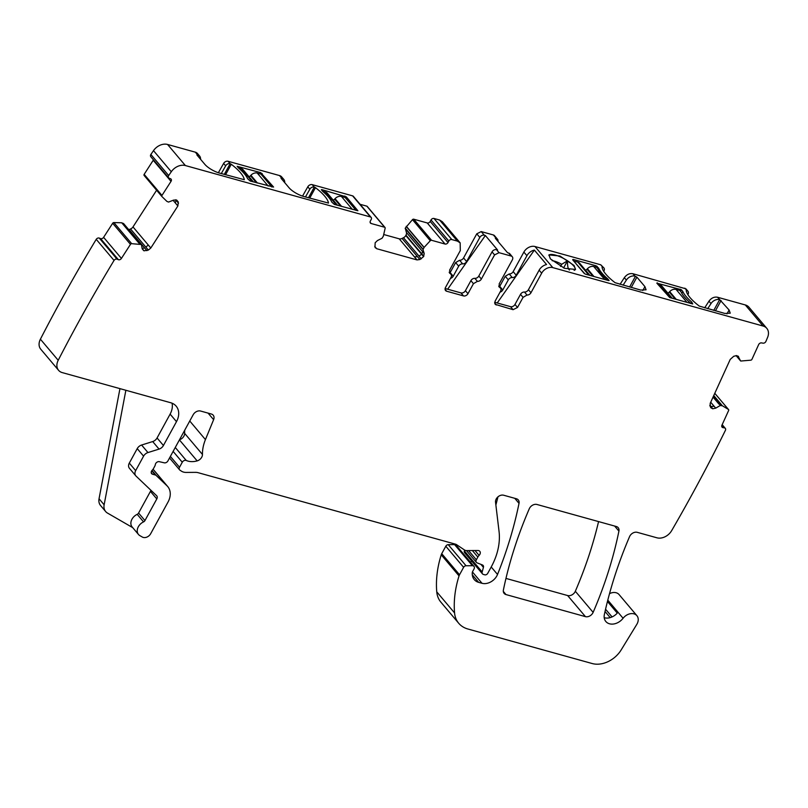 <?xml version="1.0" encoding="UTF-8"?>
<svg xmlns="http://www.w3.org/2000/svg" width="808" height="808" viewBox="0 0 808 808"><rect width="100%" height="100%" fill="white"/><g stroke="black" fill="none" stroke-linecap="round" stroke-linejoin="round"><path stroke-width="1.21" d="M573.074 259.419L572.65 259.762L584.103 273.316L585.548 274.175L608.555 280.568L609.111 280.507L607.576 278.699A35.936 10.807 -151.3 0 1 598.647 268.125L596.082 265.802L573.074 259.419L572.801 259.934M740.805 361.035L750.824 360.176A1.202 0.899 -40.2 0 0 751.945 359.328L758.651 344.602A2.394 1.798 -40.2 0 1 761.54 342.905L763.005 343.158A2.394 1.798 -40.2 0 0 765.893 341.461A1463.399 1101.304 -40.2 0 0 767.6 337.38A11.979 9.009 -40.2 0 0 766.782 328.331A11.979 9.009 -40.2 0 0 763.116 326.038L552.803 267.62L534.997 246.531L600.738 264.792L602.778 267.206L602.192 267.933M763.116 326.038L745.309 304.949L717.555 297.243C714.221 296.647 711.353 297.96 708.959 301.182L704.667 307.848M717.555 297.243L729.099 310.019L730.25 313.171L724.837 313.443L699.263 306.081A35.936 10.807 -151.3 0 1 686.234 290.648L686.861 290.557A3.596 2.707 139.8 0 1 687.951 291.244A3.596 2.707 139.8 0 1 688.042 294.294L687.861 294.637M685.921 288.83L632.937 273.74C629.594 273.134 626.735 274.447 624.342 277.669L620.049 284.335M631.26 287.456L636.906 277.144L634.967 276.144A7.191 5.403 139.8 0 0 626.372 280.083L623.089 285.184M636.906 277.144L644.925 286.638L646.077 289.789L640.663 290.062L615.09 282.699A35.936 10.807 -151.3 0 1 602.061 267.266L602.616 267.155M681.295 289.698L656.823 283.143L669.721 297.556L692.729 303.949L691.749 302.081A35.936 10.807 -151.3 0 1 682.821 291.506L681.295 289.698L680.447 291.234M574.064 265.458L559.984 256.025L548.935 254.894L550.4 258.883L564.479 268.306L575.518 269.438L574.064 265.458M607.576 278.699L607.03 279.699L607.525 280.285M598.647 268.125L598.102 269.125A35.936 10.807 -151.3 0 0 607.03 279.699M593.941 276.508L587.396 268.761A5.989 4.505 -40.2 0 1 593.739 266.539L596.587 267.327L598.102 269.125M596.567 267.327L597.122 266.317M541.673 273.185L539.138 270.175L528.432 289.708A3.596 2.707 -40.2 0 1 524.473 292.031A3.596 2.707 139.8 0 0 520.514 294.344L523.059 297.354L527.018 295.041A3.596 2.707 -40.2 0 0 530.977 292.728L541.673 273.185A8.979 6.757 -40.2 0 1 552.803 267.62M523.059 297.354L517.524 307.454L513.08 309.686L495.153 304.323L495.082 301.222L500.566 291.203A3.596 2.707 -40.2 0 0 500.506 288.103L498.718 285.981M511.191 256.055L508.646 253.045L507.555 252.742L495.334 238.279L496.435 238.582A3.596 2.707 -40.2 0 1 497.526 239.269L494.476 235.653A3.596 2.707 -40.2 0 0 493.375 234.966L481.214 231.593L484.275 235.209L485.366 235.512L497.576 249.975L496.486 249.672L499.031 252.682L511.191 256.055A3.596 2.707 -40.2 0 1 512.292 256.752A3.596 2.707 -40.2 0 1 512.353 259.843L499.132 283.972L499.849 287.587A3.596 2.707 -40.2 0 1 500.506 288.103M499.203 287.082L498.799 286.345M499.031 252.682L494.577 254.904L481.366 279.043A3.596 2.707 -40.2 0 1 477.407 281.356L473.448 283.669L467.963 293.688A3.596 2.707 -40.2 0 1 463.509 295.91L446.673 291.234A3.596 2.707 -40.2 0 1 445.572 290.547A3.596 2.707 -40.2 0 1 445.511 287.456L451.046 277.346A3.596 2.707 -40.2 0 0 450.985 274.255L449.197 272.134M460.156 242.844L457.409 241.117L451.803 239.562A2.394 1.798 -40.2 0 0 448.834 241.047L431.017 219.958A2.394 1.798 -40.2 0 1 433.987 218.473L439.603 220.029L442.35 221.746L460.156 242.844L460.308 250.581L449.612 270.125L450.329 273.74A3.596 2.707 -40.2 0 1 450.985 274.255M449.682 273.225L449.278 272.488M448.834 241.047L448.006 242.552A2.394 1.798 -40.2 0 1 445.046 244.036L427.23 222.947L413.736 219.2A1.202 0.899 -40.2 0 0 412.474 219.645L405.262 228.139L406.394 232.421A4.192 3.151 -40.2 0 1 405.99 235.168L405.798 235.522A4.192 3.151 -40.2 0 1 403.485 237.734L402.071 238.431A4.192 3.151 -40.2 0 1 399.202 238.814L383.729 234.522M423.069 249.238L421.948 247.915L423.008 249.632L424.119 247.369L430.28 240.733A1.202 0.899 -40.2 0 1 431.553 240.289L445.046 244.036M423.008 249.632L424.2 253.51L423.614 256.611L419.887 259.53L417.009 259.913L376.7 248.713L374.952 247.046L375.417 247.904M176.7 200.071L178.275 201.95L176.427 199.97L173.589 200.111L168.539 202.071L166.903 201.394L161.984 196.597A1.202 0.899 -40.2 0 1 161.964 195.435L171.023 181.366A2.394 1.798 -40.2 0 0 171.084 179.124A2.394 1.798 -40.2 0 0 170.508 178.719L169.185 178.204A2.394 1.798 -40.2 0 1 168.609 177.8A2.394 1.798 -40.2 0 1 168.68 175.558A1463.409 1101.304 -40.2 0 1 171.296 171.73A11.979 9.009 -40.2 0 1 185.375 165.549L370.438 216.958A2.394 1.798 -40.2 0 1 371.165 217.423A2.394 1.798 -40.2 0 1 371.205 219.483L370.387 220.988A2.394 1.798 -40.2 0 0 370.428 223.048A2.394 1.798 -40.2 0 0 371.155 223.513L384.648 227.26A1.202 0.899 -40.2 0 1 385.153 228.199L383.325 236.219L382.053 238.249L377.488 240.531L375.175 242.743L374.952 247.046M178.275 201.95L177.871 205.969L150.803 248.016L148.349 250.076L144.077 250.813L142.228 248.834L141.44 244.763M123.402 223.412L141.218 244.501L131.684 243.673L113.867 222.574L121.735 222.786L123.624 223.675M671.62 530.684A11.979 9.009 -40.2 0 1 656.955 537.805L637.27 532.341A5.989 4.505 -40.2 0 0 629.563 536.623A435.977 328.099 -40.2 0 0 604.384 614.454A11.979 9.009 -40.2 0 0 605.828 621.493A11.979 9.009 -40.2 0 0 623.089 618.261A9.585 7.211 -40.2 0 1 636.896 615.676A9.585 7.211 -40.2 0 1 636.785 624.402L621.211 649.864A23.957 18.029 -40.2 0 1 592.214 663.54L467.872 628.998A29.947 22.533 -40.2 0 1 458.712 623.271A29.947 22.533 -40.2 0 1 454.571 612.939A113.787 85.628 -40.2 0 1 459.045 575.902A5.989 4.505 -40.2 0 1 459.54 574.761L463.61 567.317A2.394 1.798 -40.2 0 1 466.054 565.762L472.407 565.711A2.99 2.252 -40.2 0 1 473.983 566.368A2.99 2.252 -40.2 0 1 474.033 568.953L472.66 571.458A2.99 2.252 -40.2 0 0 472.296 572.569A14.372 10.817 -40.2 0 0 474.266 579.609A14.372 10.817 -40.2 0 0 478.669 582.366L482.022 583.295A11.979 9.009 -40.2 0 0 497.526 574.458A419.201 315.474 -40.2 0 0 519.019 503.364A5.989 4.505 -40.2 0 0 518.271 499.92A5.989 4.505 -40.2 0 0 516.443 498.778L503.667 495.233A5.989 4.505 -40.2 0 0 497.991 496.819A5.989 4.505 -40.2 0 0 495.536 502.172L499.051 531.432A65.872 49.571 -40.2 0 1 491.193 567.014L487.739 573.337A2.394 1.798 -40.2 0 1 484.77 574.821L483.396 574.438A2.99 2.252 -40.2 0 1 482.477 573.862A2.99 2.252 -40.2 0 1 482.154 571.953L483.426 567.357A2.99 2.252 -40.2 0 0 483.103 565.438A2.99 2.252 -40.2 0 0 482.386 564.933L477.124 562.873A2.99 2.252 -40.2 0 1 476.407 562.368A2.99 2.252 -40.2 0 1 476.356 559.782L477.851 557.055A5.989 4.505 -40.2 0 1 479.104 555.389A3.596 2.707 -40.2 0 0 479.79 551.298A3.596 2.707 -40.2 0 0 477.902 550.511L466.832 550.591A5.989 4.505 -40.2 0 1 464.418 549.925L456.591 544.683A5.989 4.505 -40.2 0 0 455.47 544.178L198.132 472.69A11.979 9.009 -40.2 0 0 195.526 472.357L186.163 472.428A11.979 9.009 -40.2 0 1 181.325 471.084L179.931 470.155A2.99 2.252 -40.2 0 1 179.578 469.842A2.99 2.252 -40.2 0 1 179.528 467.256L182.275 462.237A2.99 2.252 -40.2 0 1 186.254 460.479A19.16 14.423 -40.2 0 0 197.152 460.893A5.989 4.505 -40.2 0 0 202.454 454.46A41.925 31.552 -40.2 0 1 205.434 439.592L213.615 419.675A5.989 4.505 -40.2 0 0 213.191 415.171A5.989 4.505 -40.2 0 0 211.363 414.029L200.606 411.04A5.989 4.505 -40.2 0 0 193.183 414.746L167.902 460.944A2.99 2.252 -40.2 0 1 164.287 462.822L159.307 461.681A2.99 2.252 -40.2 0 0 155.358 464.499A5.989 4.505 -40.2 0 1 154.681 466.388L153.52 468.499A5.989 4.505 -40.2 0 1 152.227 470.216A2.99 2.252 -40.2 0 0 151.631 473.65A2.99 2.252 -40.2 0 0 152.55 474.225L155.348 475.003A2.99 2.252 -40.2 0 1 156.146 475.437L166.963 485.76A17.968 13.524 -40.2 0 1 167.721 486.557A17.968 13.524 -40.2 0 1 168.024 502.051L150.672 533.724A5.989 4.505 -40.2 0 1 142.349 537.057L139.875 535.633A8.979 6.757 -40.2 0 1 138.491 534.482A8.979 6.757 -40.2 0 1 143.561 521.877A2.394 1.798 -40.2 0 0 144.945 520.574L156.803 498.93A3.596 2.707 -40.2 0 0 156.742 495.829A3.596 2.707 -40.2 0 0 156.59 495.668L136.007 476.064A5.989 4.505 -40.2 0 1 135.764 475.791A5.989 4.505 -40.2 0 1 135.663 470.63L143.582 456.146A5.989 4.505 -40.2 0 1 147.955 452.561L159.055 449.096A5.989 4.505 -40.2 0 0 163.428 445.501L176.477 421.655A17.968 13.524 -40.2 0 0 176.174 406.161A17.968 13.524 -40.2 0 0 170.68 402.727L62.236 372.599A11.979 9.009 -40.2 0 1 58.57 370.306A11.979 9.009 -40.2 0 1 58.206 360.287A1463.409 1101.304 -40.2 0 1 114.039 260.429A2.394 1.798 -40.2 0 1 117.069 259.166L118.392 259.691A2.394 1.798 -40.2 0 0 121.412 258.429L130.472 244.359A1.202 0.899 -40.2 0 1 131.684 243.673M720.585 405.444L719.463 404.121L720.17 405.535L722.403 405.788L728.392 409.424A1.202 0.899 -40.2 0 1 728.624 410.514L721.918 425.24A2.394 1.798 -40.2 0 0 722.049 427.129A2.394 1.798 -40.2 0 0 722.948 427.624L724.423 427.886A2.394 1.798 -40.2 0 1 725.321 428.381A2.394 1.798 -40.2 0 1 725.443 430.27A1463.409 1101.304 -40.2 0 1 671.802 530.391A1462.409 1100.557 -40.2 0 1 671.63 530.684M720.17 405.535L715.716 408.151L712.818 408.767L710.899 407.828M710.525 407.242L710.182 403.404L730.23 359.409L733.755 356.247L736.654 355.631L738.573 356.57M740.582 360.913L736.078 355.581L740.532 360.833L738.047 356.106M505.98 594.567A5.989 4.505 -40.2 0 1 504.152 593.415A5.989 4.505 -40.2 0 1 503.404 589.971A419.201 315.474 -40.2 0 1 529.29 508.747A5.989 4.505 -40.2 0 1 536.987 504.485L616.342 526.523A5.989 4.505 -40.2 0 1 618.181 527.675A5.989 4.505 -40.2 0 1 618.918 531.119A419.201 315.474 -40.2 0 1 593.133 612.373A5.989 4.505 -40.2 0 1 585.436 616.635L505.98 594.567L503.323 591.426M745.309 304.949A11.979 9.009 -40.2 0 1 748.976 307.242L766.782 328.331M603.748 271.347L603.96 270.933A3.596 2.707 139.8 0 0 603.879 267.892L600.738 264.792M609.515 593.658A9.585 7.211 -40.2 0 1 619.09 594.587L636.896 615.676M458.712 623.271L440.905 602.182A29.947 22.533 -40.2 0 1 436.754 591.84A113.787 85.628 -40.2 0 1 441.239 554.813A5.989 4.505 -40.2 0 1 441.724 553.672L445.804 546.228A2.394 1.798 -40.2 0 1 448.248 544.673L454.601 544.622A2.99 2.252 -40.2 0 1 456.166 545.279L473.983 566.368M471.912 561.348A11.979 9.009 -40.2 0 1 470.266 561.974M497.95 496.859A419.201 315.474 -40.2 0 1 495.88 504.98M482.477 573.862L464.661 552.773A2.99 2.252 -40.2 0 1 464.337 550.864L464.57 550.026M202.454 454.46L184.638 433.371A5.989 4.505 -40.2 0 1 179.497 439.754M184.638 433.371A41.925 31.552 -40.2 0 1 184.749 430.169M58.57 370.306L40.764 349.218A11.979 9.009 -40.2 0 1 40.4 339.198A1463.409 1101.304 -40.2 0 1 96.233 239.34A2.394 1.798 -40.2 0 1 99.253 238.077L100.576 238.592A2.394 1.798 -40.2 0 0 103.606 237.34L112.665 223.271A1.202 0.899 -40.2 0 1 113.867 222.574M142.107 248.48L144.602 247.935L129.098 229.583A4.192 3.151 -40.2 0 1 128.775 229.704M129.098 229.583L130.532 228.977A4.192 3.151 -40.2 0 0 132.997 226.927L156.611 190.244M161.893 196.506L144.167 175.508A1.202 0.899 -40.2 0 1 144.157 174.346L153.217 160.277A2.394 1.798 -40.2 0 0 153.439 159.833M168.609 177.8L150.803 156.702A2.394 1.798 -40.2 0 1 150.864 154.469A1463.409 1101.304 -40.2 0 1 153.49 150.642A11.979 9.009 -40.2 0 1 167.559 144.46L195.314 152.167A7.191 5.403 -40.2 0 1 197.516 153.55L199.546 155.954A7.191 5.403 -40.2 0 1 200.556 159.267M218.362 172.73L223.624 163.438A3.596 2.707 -40.2 0 1 228.048 161.267L279.487 175.548A7.191 5.403 -40.2 0 1 281.689 176.932L283.719 179.336A7.191 5.403 -40.2 0 1 284.729 182.648M302.535 196.112L307.798 186.82A3.596 2.707 -40.2 0 1 312.221 184.648L352.621 195.869A2.394 1.798 -40.2 0 1 353.359 196.324L371.165 217.423M360.075 204.293L366.842 206.161A1.202 0.899 -40.2 0 1 367.206 206.393L385.012 227.482M431.017 219.958L430.199 221.463A2.394 1.798 -40.2 0 1 427.23 222.947M450.47 278.396A3.596 2.707 -40.2 0 0 453.207 276.215L450.147 272.599A3.596 2.707 -40.2 0 1 449.915 272.983M450.147 272.599L455.631 262.58L459.59 260.267L462.651 263.883A3.596 2.707 139.8 0 0 458.691 266.196L455.631 262.58M484.275 235.209A3.596 2.707 139.8 0 0 479.821 237.431L466.61 261.56L463.56 257.944A3.596 2.707 -40.2 0 1 459.59 260.267M463.56 257.944L476.771 233.815L479.821 237.431M481.214 231.593L476.771 233.815M499.425 286.83L499.718 286.365L502.768 289.981A3.596 2.707 139.8 0 1 500.041 292.173M539.138 270.175A8.979 6.757 -40.2 0 1 546.572 264.549L534.361 250.096A8.979 6.757 -40.2 0 0 526.917 255.712L523.867 252.096L513.171 271.629A3.596 2.707 -40.2 0 1 509.212 273.952L505.252 276.265L499.718 286.365M523.867 252.096A8.979 6.757 -40.2 0 1 534.997 246.531M598.566 521.584A419.201 315.474 -40.2 0 1 575.326 591.274A5.989 4.505 -40.2 0 1 567.63 595.547L505.97 578.417M719.595 299.657A7.191 5.403 139.8 0 0 711 303.586L707.707 308.686M603.879 267.892A3.596 2.707 139.8 0 0 602.778 267.206M691.749 302.081L690.991 303.475M682.821 291.506L681.821 293.324M575.336 269.71A15.15 4.555 28.7 0 0 573.751 266.034A15.15 4.555 28.7 0 0 567.509 260.792A15.15 4.555 28.7 0 0 548.814 255.197M520.514 294.344L514.979 304.444L517.524 307.454M494.698 302.273L510.535 306.666A3.596 2.707 139.8 0 0 514.979 304.444M508.646 253.045A3.596 2.707 -40.2 0 1 509.747 253.732L512.292 256.752M496.486 249.672A3.596 2.707 139.8 0 0 492.032 251.894L478.821 276.023A3.596 2.707 -40.2 0 1 474.862 278.346A3.596 2.707 139.8 0 0 470.902 280.659L473.448 283.669M467.963 293.688L465.418 290.678L470.902 280.659M465.418 290.678A3.596 2.707 -40.2 0 1 460.964 292.9L445.127 288.506M445.42 225.382L457.631 239.845M424.119 247.369L423.129 246.47L424.008 247.521M424.2 253.51L422.614 251.631L421.877 253.985L423.806 256.257M421.291 258.823L418.988 256.086L421.645 254.278L423.614 256.611M417.009 259.913L414.433 256.863L417.453 256.641L419.887 259.53M224.291 174.407L230.149 163.691L228.048 161.267M230.149 163.691L231.29 164.276A35.936 10.807 -151.3 0 1 244.319 179.699L219.332 173.023A11.979 3.606 -151.3 0 1 204.889 164.398L196.879 154.914L197.303 154.57L197.021 155.086M199.546 155.954A7.191 5.403 -40.2 0 0 197.354 154.581L197.303 154.57M308.464 197.788L314.322 187.072L312.221 184.648M314.322 187.072L315.463 187.658A35.936 10.807 -151.3 0 1 328.492 203.081L303.505 196.405A11.979 3.606 -151.3 0 1 289.062 187.779L281.053 178.295L281.477 177.952L281.194 178.467M283.719 179.336A7.191 5.403 -40.2 0 0 281.527 177.962L281.477 177.952M322.846 191.506L321.321 189.698L321.877 189.638L346.329 196.889L357.894 210.757L334.34 204.394L331.775 202.081A35.936 10.807 -151.3 0 0 322.846 191.506M237.148 166.317L260.711 172.639L273.599 187.062L250.167 181.012L247.602 178.699A35.936 10.807 -151.3 0 0 238.673 168.125L237.148 166.317M168.68 175.558L150.864 154.469M177.871 205.969L175.296 202.919L176.083 200.313L178.518 203.202M150.803 248.016L148.228 244.965L145.905 247.187L148.349 250.076M139.552 243.885L138.814 242.865L139.703 243.905M114.039 260.429L96.233 239.34M172.053 403.192A17.968 13.524 -40.2 0 1 170.114 414.12L157.065 437.966A5.989 4.505 -40.2 0 1 152.692 441.562L141.602 445.026A5.989 4.505 -40.2 0 0 137.229 448.622L129.3 463.095A5.989 4.505 -40.2 0 0 129.401 468.256A5.989 4.505 -40.2 0 0 129.654 468.529M150.854 490.204A3.596 2.707 -40.2 0 1 150.439 491.395L138.582 513.04A2.394 1.798 -40.2 0 1 137.198 514.342A8.979 6.757 -40.2 0 0 132.128 526.947L138.491 534.482M125.866 390.274L104.131 504.798A11.979 9.009 -40.2 0 0 105.646 511.535A11.979 9.009 -40.2 0 0 107.484 513.07L132.714 527.634M607.454 601.475L617.272 613.11A11.979 9.009 -40.2 0 1 609.202 617.857A11.979 9.009 -40.2 0 1 604.212 617.696M722.403 405.788L721.372 404.687L722.261 405.737M715.716 408.151L714.131 406.272L710.899 406.495L712.818 408.767M710.091 406.232L712.474 408.707M221.291 173.569L225.664 165.852A3.596 2.707 -40.2 0 1 230.088 163.671M305.464 196.95L309.838 189.234A3.596 2.707 -40.2 0 1 314.251 187.052M453.207 276.215L458.691 266.196M466.61 261.56A3.596 2.707 -40.2 0 1 462.651 263.883M497.526 239.269A3.596 2.707 -40.2 0 1 497.96 241.39M526.917 255.712L516.221 275.245A3.596 2.707 -40.2 0 1 512.262 277.568A3.596 2.707 139.8 0 0 508.303 279.881L502.768 289.981M534.361 250.096L497.213 302.97M560.53 266.428L561.701 264.287L567.509 260.792C567.428 265.691 567.943 268.63 569.054 269.609L569.438 269.993M561.701 264.287A11.979 3.606 28.7 0 0 552.157 260.681M574.104 270.347L574.68 270.155M485.366 235.512L447.652 289.203M105.646 511.535L100.556 505.505A11.979 9.009 -40.2 0 1 99.041 498.768L119.948 388.638M563.6 267.933L567.509 260.792M356.086 210.434L345.147 197.485L341.41 196.445A5.989 4.505 139.8 0 0 335.067 198.667L334.663 199.101L340.592 206.131M322.604 191.223L325.503 192.031L336.451 204.98M337.572 205.293L327.341 193.173A5.989 4.505 139.8 0 0 325.503 192.031M333.229 200.152A3.596 2.707 139.8 0 0 334.663 199.101M271.912 187.052L260.974 174.104L257.237 173.064A5.989 4.505 139.8 0 0 250.894 175.286L250.49 175.72L256.429 182.749M238.431 167.842L241.339 168.65L252.278 181.598M253.409 181.911L243.168 169.791A5.989 4.505 139.8 0 0 241.339 168.65M249.066 176.77A3.596 2.707 139.8 0 0 250.49 175.72M588.78 275.074L577.831 262.125A5.989 4.505 -40.2 0 1 579.669 263.267L589.901 275.387M584.952 273.942L573.963 261.317M577.831 262.125L574.094 261.085M587.396 268.761L586.992 269.195A3.596 2.707 -40.2 0 1 585.558 270.246M671.074 297.94L660.136 284.982A5.989 4.505 -40.2 0 1 661.964 286.133L672.205 298.253M660.136 284.982L657.843 284.345M676.235 299.374L669.691 291.627L669.287 292.062A3.596 2.707 -40.2 0 1 667.862 293.112M669.691 291.627A5.989 4.505 -40.2 0 1 676.033 289.395L679.78 290.436L681.306 292.244A35.936 10.807 -151.3 0 0 690.204 302.788L690.719 303.394M684.82 288.153L686.861 290.557M632.937 273.74L634.967 276.144M596.082 265.802L595.425 267.004M708.959 301.182L711 303.586M713.777 310.373L719.635 299.667M715.433 310.838L721.079 300.526M726.968 313.898L729.099 310.019M686.79 290.537L686.366 291.314M624.342 277.669L626.372 280.083M629.604 286.991L635.462 276.286M642.794 290.516L644.925 286.638M657.247 282.8L656.965 283.315M680.255 289.183L679.599 290.395M530.977 292.728L528.432 289.708M527.018 295.041L524.473 292.031M510.535 306.666L513.08 309.686M494.647 303.121L496.243 305.01M493.375 234.966L496.435 238.582M492.032 251.894L494.577 254.904M481.366 279.043L478.821 276.023M477.407 281.356L474.862 278.346M463.509 295.91L460.964 292.9M446.673 291.234L445.077 289.355M439.603 220.029L457.409 241.117M451.803 239.562L433.987 218.473M448.006 242.552L430.199 221.463M431.553 240.289L413.736 219.2M430.28 240.733L412.474 219.645M423.251 246.349L406.303 226.28M423.129 246.47L406.202 226.422M421.948 247.915L405.262 228.139M421.847 248.248L405.202 228.533M422.614 251.631L406.394 232.421M421.877 253.985L405.99 235.168M421.645 254.278L405.798 235.522M418.988 256.086L403.485 237.734M417.453 256.641L402.071 238.431M374.75 246.41L376.7 248.713M414.433 256.863L399.202 238.814M384.648 227.26L366.842 206.161M371.155 223.513L370.094 222.251M370.438 216.958L352.621 195.869M197.354 154.581L195.314 152.167M185.375 165.549L167.559 144.46M281.527 177.962L279.487 175.548M171.296 171.73L153.49 150.642M171.023 181.366L153.217 160.277M161.964 195.435L144.157 174.346M176.083 200.313L175.629 199.778M175.296 202.919L173.094 200.313M148.228 244.965L132.997 226.927M144.602 247.935L146.915 250.672M145.905 247.187L130.532 228.977M142.168 248.551L144.077 250.813M142.228 248.874L143.773 250.692M138.814 242.865L121.887 222.816M138.683 242.855L121.735 222.786M130.472 244.359L112.665 223.271M121.412 258.429L103.606 237.34M118.392 259.691L100.576 238.592M117.069 259.166L99.253 238.077M58.206 360.287L40.4 339.198M176.477 421.655L170.114 414.12M163.428 445.501L157.065 437.966M159.055 449.096L152.692 441.562M147.955 452.561L141.602 445.026M143.582 456.146L137.229 448.622M135.663 470.63L129.3 463.095M156.803 498.93L150.439 491.395M144.945 520.574L138.582 513.04M143.561 521.877L137.198 514.342M166.963 485.76L153.035 469.266M156.146 475.437L151.965 470.498M155.348 475.003L151.773 470.761M152.55 474.225L151.217 472.65M213.615 419.675L208.08 413.12M205.434 439.592L189.759 421.019M197.152 460.893L179.416 439.895M186.254 460.479L175.275 447.47M182.275 462.237L173.124 451.399M179.528 467.256L170.377 456.419M479.104 555.389L474.993 550.531M477.851 557.055L472.367 550.551M476.356 559.782L468.579 550.581M483.426 567.357L480.891 564.348M482.154 571.953L464.337 550.864M519.019 503.364L514.757 498.304M497.526 574.458L491.214 566.984M482.022 583.295L472.438 571.953M478.669 582.366L472.296 574.811M472.407 565.711L454.601 544.622M466.054 565.762L448.248 544.673M463.61 567.317L445.804 546.228M459.54 574.761L441.724 553.672M459.045 575.902L441.239 554.813M454.571 612.939L436.754 591.84M623.089 618.261L607.788 600.142M724.423 427.886L722.009 425.038M722.948 427.624L721.706 426.159M728.392 409.424L714.787 393.314L728.563 409.575M721.534 404.768L713.757 395.556M721.372 404.687L713.727 395.627M719.463 404.121L713.222 396.728M718.999 404.151L713.05 397.112M714.131 406.272L710.717 402.233M710.899 406.495L709.828 405.232M710.505 406.374L709.889 405.646M618.918 531.119L614.646 526.058M593.133 612.373L575.326 591.274M585.436 616.635L567.63 595.547M605.04 611.494L610.202 617.615M612.07 616.928L605.566 609.222M225.664 165.852L223.624 163.438M309.838 189.234L307.798 186.82M505.252 276.265L508.303 279.881M509.212 273.952L512.262 277.568M516.221 275.245L513.171 271.629M225.553 174.75L231.29 164.276M309.727 198.132L315.463 187.658M344.218 197.223L344.885 196.021M345.662 198.091L346.329 196.889M260.055 173.841L260.711 172.639M261.489 174.71L262.156 173.508M104.131 504.798L99.041 498.768M341.41 196.445L352.349 209.393M335.067 198.667L341.612 206.414M257.237 173.064L268.175 186.012M250.894 175.286L257.439 183.032M604.677 279.487L593.739 266.539M592.92 276.225L586.992 269.195M686.972 302.354L676.033 289.395M675.225 299.091L669.287 292.062M685.921 288.84L687.951 291.244M161.933 196.556L144.127 175.457M123.553 223.513L141.36 244.602M135.764 475.791L129.401 468.256M167.721 486.557L153.076 469.216M179.578 469.842L169.539 457.954M476.407 562.368L466.458 550.581M725.321 428.381L722.18 424.665"/></g></svg>
